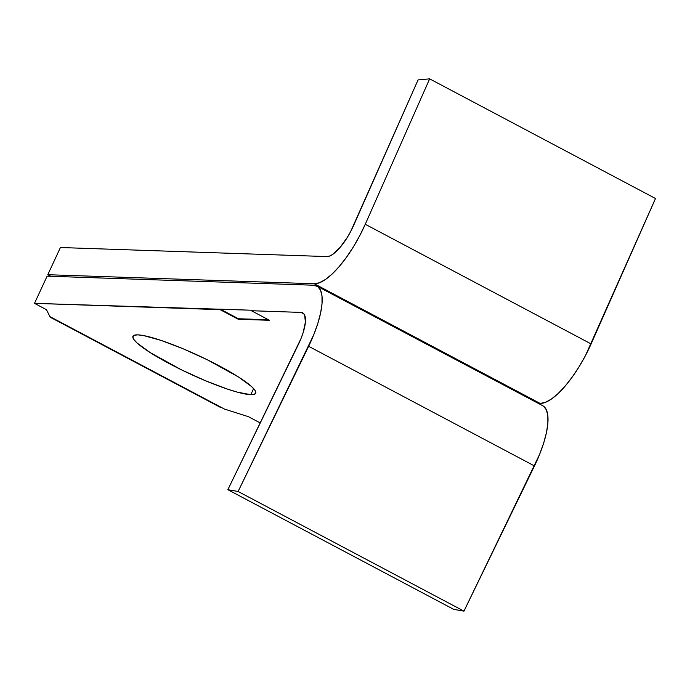 <?xml version="1.0" encoding="UTF-8"?>
<svg xmlns="http://www.w3.org/2000/svg" width="690" height="690" viewBox="0 0 690 690"><rect width="100%" height="100%" fill="white"/><g stroke="black" fill="none" stroke-linecap="round" stroke-linejoin="round"><path stroke-width="1.03" d="M250.781 394.689A67.663 10.109 24.9 0 1 179.771 369.003A67.663 10.109 24.9 0 1 132.946 336.28A67.663 10.109 24.9 0 1 137.853 334.857L134.179 335.271L132.808 336.815L133.8 339.437L137.12 343.034L150.144 352.555L181.375 369.788L205.379 380.699L227.691 389.186L237.136 392.093L250.781 394.689L254.455 394.275L255.826 392.722L254.834 390.1L251.514 386.512L238.49 376.981L207.259 359.749L183.255 348.838L160.942 340.36L143.701 335.59L137.853 334.857A67.663 10.109 24.9 0 1 208.863 360.542A67.663 10.109 24.9 0 1 255.688 393.257A67.663 10.109 24.9 0 1 250.781 394.689L253.61 388.591L250.781 394.689M655.5 198.513L585.508 355.505L579.126 366.701L572.234 377.051L565.119 386.141L558.072 393.585L551.37 399.079L545.298 402.408L540.106 403.417A63.868 21.002 -62.1 0 0 591.114 343.922L365.269 224.267L359.663 235.851L353.28 247.046L346.397 257.396L339.273 266.478L332.226 273.93L325.525 279.424L319.461 282.745L314.269 283.762L47.791 274.706L60.418 247.52L326.887 256.577L329.613 256.042L332.804 254.299L340.023 247.503L347.389 237.282L350.736 231.4L418.071 79.911L429.654 78.858L365.269 224.267L429.654 78.858L418.071 79.911L353.685 225.32A33.56 11.04 117.9 0 1 326.887 256.577L60.418 247.52L47.791 274.706L314.269 283.762L540.106 403.417L314.269 283.762A63.868 21.002 117.9 0 0 365.269 224.267L591.114 343.922L655.5 198.513L429.654 78.858L655.5 198.513M50.655 317.435L220.446 407.393L50.879 317.529M50.775 276.285L47.791 274.706L50.775 276.285M216.876 405.056L224.431 409.058L248.374 416.665L260.259 422.961L248.374 416.665L224.431 409.058L49.896 316.589L46.463 309.689L34.5 303.35L220.119 309.655L238.188 319.228L269.454 320.298L251.384 310.724L300.969 312.406L304.057 314.045L300.969 312.406A33.56 11.04 117.9 0 1 302.712 312.855A33.56 11.04 117.9 0 1 298.365 344.491L227.855 489.693L238.119 491.487L463.965 611.142L453.692 609.348L227.855 489.693L238.119 491.487L308.637 346.285L534.474 465.94L463.965 611.142L238.119 491.487L313.786 334.693L317.831 323.412L320.617 312.924L322.032 303.643L321.997 295.958L320.531 290.18L317.693 286.557L313.588 285.22L47.118 276.164L313.588 285.22A63.868 21.002 117.9 0 1 316.9 286.065A63.868 21.002 117.9 0 1 308.637 346.285L534.474 465.94A63.868 21.002 -62.1 0 0 542.745 405.72L316.9 286.065M49.922 316.632L46.463 309.689L34.5 303.35L47.118 276.164L34.5 303.35L251.609 310.233L220.352 309.172L220.119 309.655L238.188 319.228L238.412 318.745L238.188 319.228L269.454 320.298L251.384 310.724L251.609 310.233L251.384 310.724L300.969 312.406L303.126 313.105L304.618 315.011L305.403 322.083L303.203 332.477L301.073 338.402L227.855 489.693L453.692 609.348L463.965 611.142L539.623 454.348L543.677 443.066L546.463 432.578L547.869 423.298L547.843 415.613L546.377 409.843L543.53 406.212M238.412 318.745L268.462 319.763L238.412 318.745L220.352 309.172L238.412 318.745"/></g></svg>
